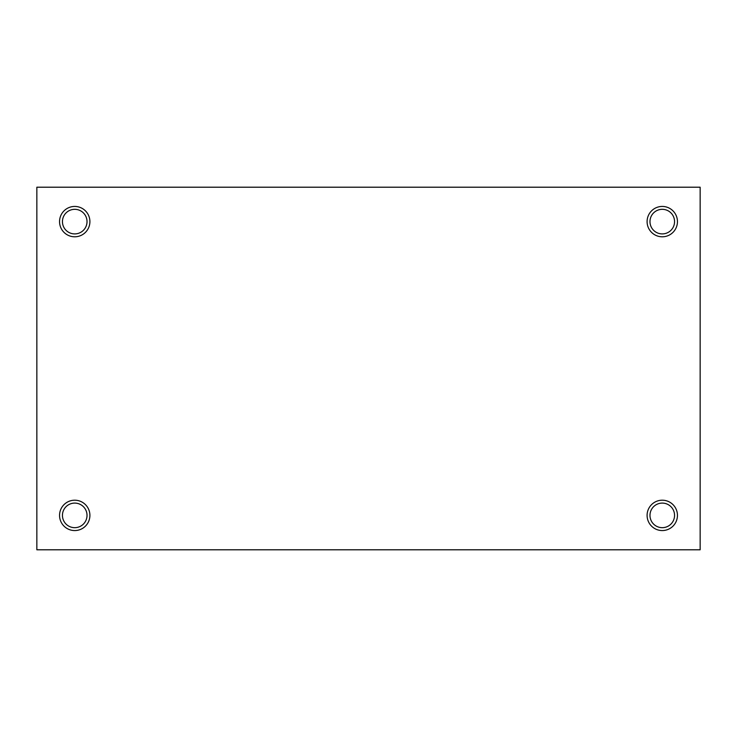 <?xml version="1.0" encoding="UTF-8"?>
<svg xmlns="http://www.w3.org/2000/svg" width="737" height="737" viewBox="0 0 737 737"><rect width="100%" height="100%" fill="white"/><g stroke="black" fill="none" stroke-linecap="round" stroke-linejoin="round"><path stroke-width="1.11" d="M89.905 221.616A15.182 15.182 0 0 1 74.732 236.798A15.182 15.182 0 0 1 59.55 221.616A15.182 15.182 0 0 1 74.732 206.434A15.182 15.182 0 0 1 89.905 221.616M62.442 221.616A12.289 12.289 0 0 0 74.732 233.905A12.289 12.289 0 0 0 87.021 221.616A12.289 12.289 0 0 0 74.732 209.326A12.289 12.289 0 0 0 62.442 221.616M89.905 515.384A15.182 15.182 0 0 1 74.732 530.566A15.182 15.182 0 0 1 59.55 515.384A15.182 15.182 0 0 1 74.732 500.202A15.182 15.182 0 0 1 89.905 515.384M62.442 515.384A12.289 12.289 0 0 0 74.732 527.674A12.289 12.289 0 0 0 87.021 515.384A12.289 12.289 0 0 0 74.732 503.095A12.289 12.289 0 0 0 62.442 515.384M677.45 221.616A15.182 15.182 0 0 1 662.268 236.798A15.182 15.182 0 0 1 647.095 221.616A15.182 15.182 0 0 1 662.268 206.434A15.182 15.182 0 0 1 677.45 221.616M649.979 221.616A12.289 12.289 0 0 0 662.268 233.905A12.289 12.289 0 0 0 674.558 221.616A12.289 12.289 0 0 0 662.268 209.326A12.289 12.289 0 0 0 649.979 221.616M677.45 515.384A15.182 15.182 0 0 1 662.268 530.566A15.182 15.182 0 0 1 647.095 515.384A15.182 15.182 0 0 1 662.268 500.202A15.182 15.182 0 0 1 677.45 515.384M649.979 515.384A12.289 12.289 0 0 0 662.268 527.674A12.289 12.289 0 0 0 674.558 515.384A12.289 12.289 0 0 0 662.268 503.095A12.289 12.289 0 0 0 649.979 515.384M36.85 549.793L36.85 187.207L700.15 187.207L700.15 549.793L36.85 549.793"/></g></svg>
